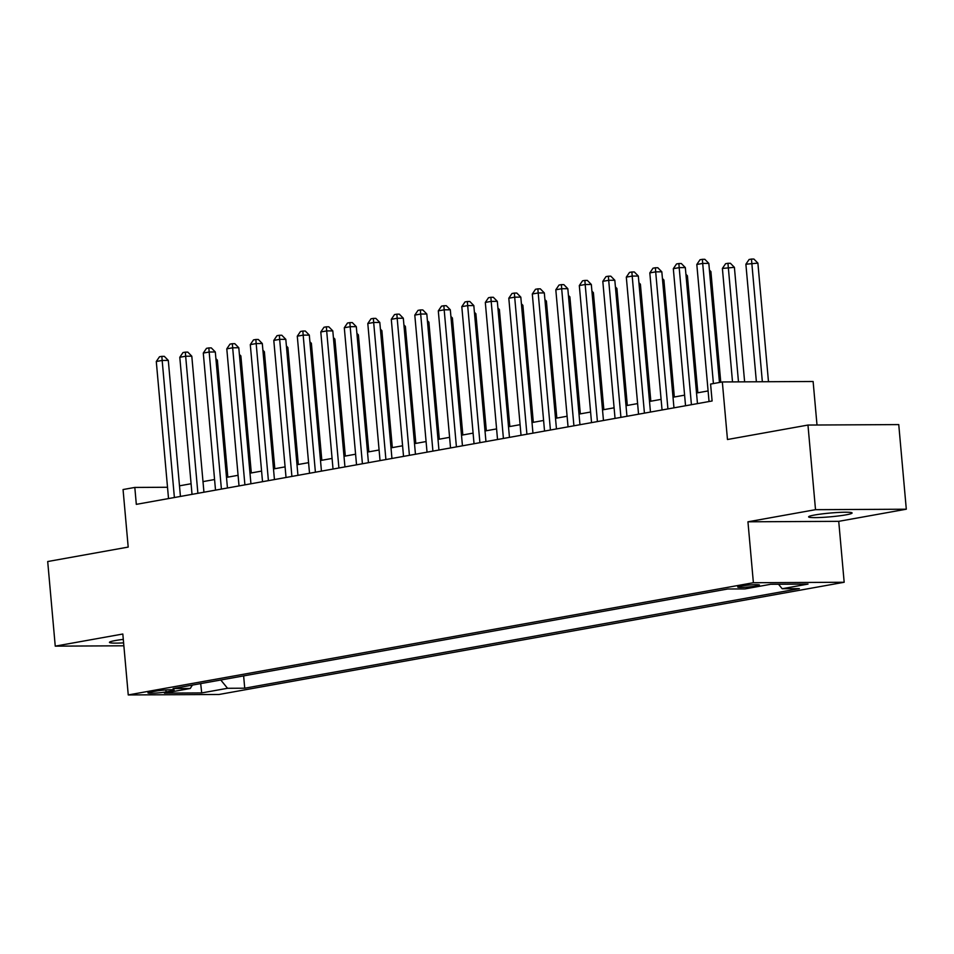 <?xml version="1.0" encoding="UTF-8"?>
<svg xmlns="http://www.w3.org/2000/svg" width="954" height="954" viewBox="0 0 954 954"><rect width="100%" height="100%" fill="white"/><g stroke="black" fill="none" stroke-linecap="round" stroke-linejoin="round"><path stroke-width="1.43" d="M814.656 515.005A21.835 1.884 174.9 0 0 808.61 516.865A21.835 1.884 174.9 0 0 822.336 517.39A21.835 1.884 174.9 0 0 846.055 514.838A21.835 1.884 174.9 0 0 852.101 512.978A21.835 1.884 174.9 0 0 838.387 512.453A21.835 1.884 174.9 0 0 814.656 515.005M123.293 639.371A21.835 1.884 174.9 0 0 115.494 640.516A21.835 1.884 174.9 0 0 109.448 642.376A21.835 1.884 174.9 0 0 123.603 642.877M740.721 586.066A10.911 0.942 174.9 0 0 737.704 586.996A10.911 0.942 174.9 0 0 744.561 587.259A10.911 0.942 174.9 0 0 756.427 585.983A10.911 0.942 174.9 0 0 759.444 585.052A10.911 0.942 174.9 0 0 752.587 584.79A10.911 0.942 174.9 0 0 740.721 586.066M817.006 425.007L813.118 381.493L722.333 381.958L710.587 384.068L712.101 400.99L136.315 504.356L134.812 487.434L123.054 489.545L128.194 547.083L47.7 561.536L55.249 646.144L123.865 645.798M906.3 509.209L898.751 424.59L807.966 425.055L815.515 509.674L747.948 521.802L753.386 582.727L844.171 582.262L838.733 521.337L906.3 509.209L815.515 509.674M753.386 582.727L128.253 694.941L219.038 694.476L844.171 582.262M166.068 691.924L171.231 690.994A10.577 0.918 174.9 0 0 174.165 690.088A10.577 0.918 174.9 0 0 167.51 689.837A10.577 0.918 174.9 0 0 156.027 691.078L150.851 691.996A10.577 0.918 174.9 0 0 147.93 692.902A10.577 0.918 174.9 0 0 154.572 693.153A10.577 0.918 174.9 0 0 166.068 691.924L165.889 689.933M220.779 679.999L227.541 688.287L244.725 688.204L799.345 588.63L782.173 588.725L808.026 584.087L770.737 584.277L744.883 588.916L727.711 589L173.079 688.561L190.251 688.478L192.386 685.103M227.541 688.287L201.699 692.926L164.398 693.117L190.251 688.478M722.333 381.958L727.473 439.508L807.966 425.055M128.253 694.941L122.816 634.016L55.249 646.144M167.51 487.267L134.812 487.434M708.106 390.937L696.515 393.012M684.602 395.159L673.011 397.234M661.098 399.368L649.519 401.455M637.606 403.59L626.015 405.677M614.102 407.811L602.511 409.886M590.598 412.033L579.006 414.108M567.093 416.242L555.514 418.329M543.601 420.464L532.01 422.55M520.097 424.685L508.506 426.76M496.593 428.906L485.002 430.981M473.089 433.128L461.509 435.203M449.584 437.337L438.005 439.424M426.092 441.559L414.501 443.646M402.588 445.78L390.997 447.855M379.084 450.002L367.505 452.077M355.58 454.211L344 456.298M332.087 458.433L320.496 460.52M308.583 462.654L296.992 464.729M285.079 466.876L273.5 468.951M261.575 471.097L249.996 473.172M238.083 475.307L226.492 477.394M214.578 479.528L202.987 481.615M191.074 483.75L179.495 485.824M243.628 675.897L244.725 688.204M782.173 588.725L778.512 584.23M200.698 683.613L201.699 692.926M747.948 521.802L838.733 521.337M180.437 496.438L168.298 360.409L162.168 360.445L174.391 497.523M156.289 361.494L159.497 356.772L161.846 356.355L162.168 360.445L156.289 361.494L168.524 498.572M161.846 356.355L164.303 356.343L168.298 360.409M227.815 477.155L217.369 360.159L216.033 360.171M215.902 358.656L217.369 360.159M203.941 492.216L191.802 356.2L185.66 356.224L197.895 493.301M179.793 357.285L183.001 352.551L185.35 352.133L185.66 356.224L179.793 357.285L192.028 494.351M185.35 352.133L187.807 352.121L191.802 356.2M227.446 487.995L215.306 351.978L209.164 352.014L221.4 489.08M203.285 353.063L206.505 348.341L208.854 347.912L209.164 352.014L203.285 353.063L215.521 490.141M208.854 347.912L211.299 347.9L215.306 351.978M250.938 483.773L238.798 347.757L232.669 347.793L244.904 484.859M226.79 348.842L229.997 344.12L232.347 343.69L232.669 347.793L226.79 348.842L239.025 485.92M232.347 343.69L234.803 343.678L238.798 347.757M274.442 479.564L262.302 343.535L256.173 343.571L268.408 480.649M250.294 344.621L253.502 339.898L255.851 339.481L256.173 343.571L250.294 344.621L262.529 481.698M255.851 339.481L258.307 339.469L262.302 343.535M251.307 472.934L240.873 355.937L239.537 355.949M239.394 354.447L240.873 355.937M274.812 468.712L264.377 351.728L263.03 351.728M262.899 350.225L264.377 351.728M298.316 464.503L287.869 347.506L286.534 347.506M286.403 346.004L287.869 347.506M321.82 460.281L311.374 343.285L310.038 343.297M309.907 341.782L311.374 343.285M297.946 475.342L285.806 339.326L279.665 339.35L291.9 476.428M273.798 340.411L277.006 335.677L279.355 335.259L279.665 339.35L273.798 340.411L286.033 477.477M279.355 335.259L281.812 335.248L285.806 339.326M345.312 456.06L334.878 339.064L333.542 339.075M333.399 337.561L334.878 339.064M321.45 471.121L309.311 335.104L303.169 335.128L315.404 472.206M297.29 336.19L300.51 331.467L302.859 331.038L303.169 335.128L297.29 336.19L309.525 473.267M302.859 331.038L305.304 331.026L309.311 335.104M368.816 451.838L358.382 334.854L357.034 334.854M356.903 333.351L358.382 334.854M344.943 466.9L332.803 330.883L326.673 330.919L338.908 467.985M320.794 331.968L324.002 327.246L326.351 326.817L326.673 330.919L320.794 331.968L333.029 469.046M326.351 326.817L328.808 326.805L332.803 330.883M392.321 447.629L381.874 330.633L380.539 330.633M380.407 329.13L381.874 330.633M368.447 462.69L356.307 326.662L350.178 326.697L362.413 463.775M344.299 327.747L347.506 323.024L349.856 322.607L350.178 326.697L344.299 327.747L356.534 464.825M349.856 322.607L352.312 322.595L356.307 326.662M415.825 443.407L405.378 326.411L404.043 326.423M403.912 324.909L405.378 326.411M391.951 458.469L379.811 322.44L373.67 322.476L385.905 459.554M367.803 323.537L371.011 318.803L373.36 318.386L373.67 322.476L367.803 323.537L380.038 460.603M373.36 318.386L375.816 318.374L379.811 322.44M439.317 439.186L428.883 322.19L427.547 322.202M427.404 320.687L428.883 322.19M415.455 454.247L403.315 318.231L397.174 318.254L409.409 455.332M391.295 319.316L394.515 314.582L396.864 314.164L397.174 318.254L391.295 319.316L403.53 456.382M396.864 314.164L399.309 314.152L403.315 318.231M462.821 434.964L452.387 317.968L451.039 317.98M450.908 316.478L452.387 317.968M438.947 450.026L426.808 314.009L420.678 314.045L432.913 451.111M414.799 315.094L418.007 310.372L420.368 309.943L420.678 314.045L414.799 315.094L427.034 452.172M420.368 309.943L422.813 309.931L426.808 314.009M486.325 430.743L475.879 313.759L474.543 313.759M474.412 312.256L475.879 313.759M462.451 445.816L450.312 309.788L444.182 309.823L456.417 446.889M438.303 310.873L441.511 306.151L443.86 305.733L444.182 309.823L438.303 310.873L450.538 447.951M443.86 305.733L446.317 305.709L450.312 309.788M509.83 426.533L499.383 309.537L498.048 309.549M497.916 308.035L499.383 309.537M533.322 422.312L522.887 305.316L521.552 305.328M521.409 303.813L522.887 305.316M556.826 418.09L546.392 301.094L545.044 301.106M544.913 299.592L546.392 301.094M485.956 441.595L473.816 305.566L467.675 305.602L479.91 442.68M461.808 306.651L465.015 301.929L467.365 301.512L467.675 305.602L461.808 306.651L474.043 443.729M467.365 301.512L469.821 301.5L473.816 305.566M509.46 437.373L497.32 301.357L491.179 301.381L503.414 438.458M485.312 302.442L488.52 297.708L490.869 297.29L491.179 301.381L485.312 302.442L497.535 439.508M490.869 297.29L493.325 297.278L497.32 301.357M532.952 433.152L520.812 297.135L514.683 297.159L526.918 434.237M508.804 298.22L512.012 293.498L514.373 293.069L514.683 297.159L508.804 298.22L521.039 435.298M514.373 293.069L516.818 293.057L520.812 297.135M580.33 413.869L569.884 296.885L568.548 296.885M568.417 295.382L569.884 296.885M556.456 428.93L544.317 292.914L538.187 292.95L550.422 430.015M532.308 293.999L535.516 289.277L537.865 288.847L538.187 292.95L532.308 293.999L544.543 431.077M537.865 288.847L540.322 288.835L544.317 292.914M603.834 409.66L593.388 292.663L592.052 292.663M591.921 291.161L593.388 292.663M579.96 424.721L567.821 288.692L561.679 288.728L573.914 425.806M555.812 289.777L559.02 285.055L561.369 284.638L561.679 288.728L555.812 289.777L568.047 426.855M561.369 284.638L563.826 284.626L567.821 288.692M627.327 405.438L616.892 288.442L615.557 288.454M615.413 286.939L616.892 288.442M603.465 420.499L591.325 284.471L585.184 284.507L597.419 421.585M579.316 285.568L582.524 280.834L584.874 280.416L585.184 284.507L579.316 285.568L591.54 422.634M584.874 280.416L587.33 280.404L591.325 284.471M650.831 401.217L640.396 284.22L639.049 284.232M638.918 282.718L640.396 284.22M626.957 416.278L614.817 280.261L608.688 280.285L620.923 417.363M602.809 281.347L606.017 276.612L608.378 276.195L608.688 280.285L602.809 281.347L615.044 418.412M608.378 276.195L610.822 276.183L614.817 280.261M674.335 396.995L663.889 280.011L662.553 280.011M662.422 278.508L663.889 280.011M650.461 412.056L638.321 276.04L632.192 276.076L644.427 413.142M626.313 277.125L629.521 272.403L631.87 271.973L632.192 276.076L626.313 277.125L638.548 414.203M631.87 271.973L634.327 271.962L638.321 276.04M697.839 392.774L687.393 275.789L686.057 275.789M685.926 274.287L687.393 275.789M673.965 407.847L661.826 271.818L655.684 271.854L667.919 408.92M649.817 272.904L653.025 268.181L655.374 267.764L655.684 271.854L649.817 272.904L662.052 409.981M655.374 267.764L657.831 267.74L661.826 271.818M720.771 382.244L710.897 271.568L709.561 271.58M709.418 270.065L710.897 271.568M697.469 403.625L685.33 267.597L679.188 267.633L691.423 404.711M673.321 268.682L676.529 263.96L678.878 263.542L679.188 267.633L673.321 268.682L685.544 405.76M678.878 263.542L681.335 263.531L685.33 267.597M744.621 381.85L734.401 267.347L722.393 268.432L732.517 381.91M738.479 381.874L727.95 263.292L730.406 263.28L734.401 267.347M722.393 268.432L725.6 263.709L727.95 263.292M719.459 382.482L708.822 263.387L702.693 263.411L713.413 383.568M696.814 264.473L700.021 259.738L702.382 259.321L702.693 263.411L696.814 264.473L709.049 401.539M702.382 259.321L704.827 259.309L708.822 263.387M768.483 381.731L757.893 263.125L745.885 264.21L756.379 381.791M762.353 381.755L751.454 259.071L753.899 259.059L757.893 263.125M745.885 264.21L749.105 259.488L751.454 259.071M171.124 689.73L171.231 690.994"/></g></svg>
